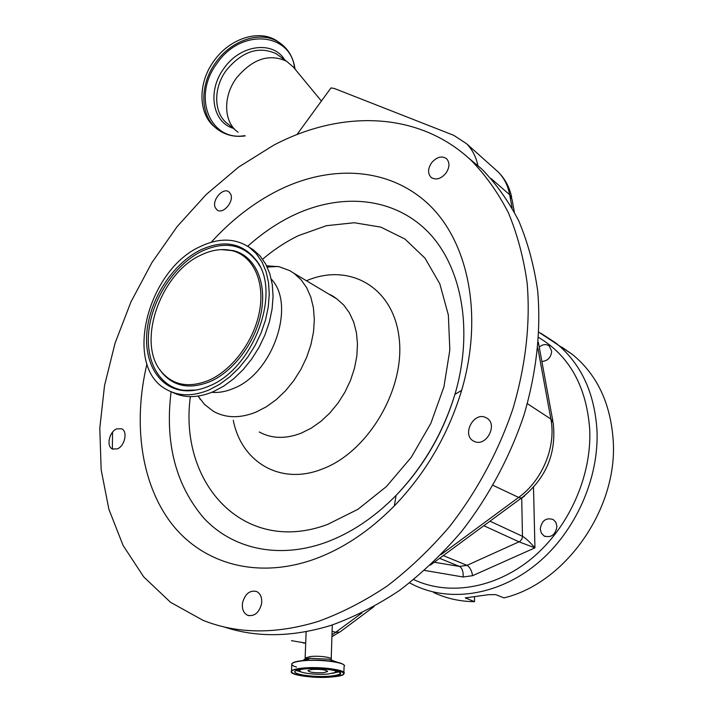 <?xml version="1.0" encoding="UTF-8"?>
<svg xmlns="http://www.w3.org/2000/svg" width="713" height="713" viewBox="0 0 713 713"><rect width="100%" height="100%" fill="white"/><g stroke="black" fill="none" stroke-linecap="round" stroke-linejoin="round"><path stroke-width="1.07" d="M539.233 347.124C542.709 344.227 546.024 343.826 549.197 345.903L551.702 351.233C551.015 357.516 547.736 360.938 541.88 361.482M540.267 528.984C541.72 520.535 546.033 517.38 553.208 519.536L555.873 522.388L556.924 526.426C555.516 534.857 551.238 538.039 544.09 535.98L541.336 533.101L540.267 528.984M561.675 347.035L572.227 354.316C596.95 374.423 610.613 403.175 613.207 440.589C617.939 508.503 565.552 583.323 503.975 597.886L495.669 594.615L488.485 594.695L465.348 597.886L474.528 601.692C459.823 601.496 446.151 598.421 433.522 592.476M474.493 596.968L474.528 601.692M489.991 521.185L522.486 536.301C525.606 538.101 529.759 541.951 534.946 547.851L472.594 575.685C471.676 570.471 469.814 567.031 467.006 565.356L443.263 555.596M533.511 487.22L534.946 547.851L519.109 541.871L483.833 525.722M434.235 562.254L459.52 566.434C462.211 568.109 463.414 571.63 463.138 576.995L424.547 570.427M521.711 498.022L522.477 536.791L521.827 539.188L519.92 541.408L467.006 565.356L459.52 566.434L439.582 558.315M525.133 495.196L522.13 497.87M296.947 134.597L330.984 87.895L334.495 88.546L453.709 135.31L466.516 143.669C472.184 149.373 475.981 156.655 477.915 165.514L477.995 165.906M223.9 626.87C256.386 637.743 292.063 637.253 330.948 625.408C354.165 617.066 377.025 605.399 399.538 590.426C421.543 573.653 442.113 554.135 461.249 531.871C488.565 496.863 510.107 456.676 524.162 414.52C536.595 371.651 541.096 330.422 537.682 290.833C534.055 265.503 527.736 242.17 518.725 220.816C508.36 200.825 495.927 183.464 481.444 168.714L468.343 157.796M112.547 432.149L112.36 448.949M273.534 145.283L238.659 167.056L206.28 194.444L177.136 226.6L151.851 262.687L130.996 301.822L115.078 343.096L104.544 385.537L99.793 428.139L101.166 469.787L108.902 509.323L123.108 545.481L143.741 576.924L170.55 602.316L203 620.319C237.349 634.026 275.744 634.401 318.185 621.442C341.545 612.975 364.566 601.148 387.257 585.97C409.44 568.983 430.189 549.224 449.502 526.684C477.104 491.257 498.895 450.607 513.173 408.005C525.811 364.682 530.472 323.051 527.157 283.114C523.574 257.58 517.29 234.069 508.298 212.572C497.932 192.465 485.5 175.006 470.981 160.211C418.21 110.791 340.52 109.847 273.534 145.283M230.647 194.061L228.962 191.904C223.107 186.949 211.556 200.291 215.281 207.661L217.046 209.925C222.902 214.818 234.461 201.378 230.647 194.061M445.955 173.179C449.707 167.386 449.921 162.564 446.596 158.714C441.766 155.532 436.757 156.896 431.57 162.814C427.791 168.642 427.604 173.482 431.017 177.332C435.803 180.434 440.786 179.052 445.955 173.179M474.822 441.677C486.337 446.659 497.852 424.895 487.193 418.308L485.027 417.203C473.37 412.426 462.122 434.27 472.933 440.723L474.822 441.677M242.554 602.743C241.769 608.929 243.454 613.118 247.634 615.301C254.354 616.674 258.997 612.886 261.537 603.938C262.295 597.824 260.637 593.679 256.573 591.487C249.817 590.016 245.147 593.76 242.554 602.743M116.709 428.861C109.285 431.641 106.077 446.365 112.387 448.958L117.288 448.905C124.739 446.186 127.966 431.427 121.727 428.807L116.709 428.861M146.94 363.986C133.019 422.39 140.604 482.46 170.924 522.781C201.36 562.726 254.969 579.526 312.41 559.874C341.572 549.661 368.879 531.675 394.334 505.909C425.786 473.12 448.227 434.6 461.65 390.341C483.637 315.422 468.352 242.215 428.887 204.586C389.173 166.94 330.36 164.248 277.785 190.612C253.365 203.036 231.164 220.264 211.191 242.286M198.098 396.098L204.56 404.467L213.543 411.401C225.896 418.201 240.023 418.451 255.914 412.159L266.216 406.865L276.154 399.717L285.432 390.893L293.783 380.644L300.957 369.281L306.742 357.115L310.966 344.513L313.515 331.848L314.326 319.477L313.408 307.766L310.797 297.027L306.581 287.553L300.922 279.585L293.979 273.302L289.71 270.637L279.131 266.715L266.609 265.797M211.814 392.302C218.731 392.925 225.932 391.642 233.418 388.469C272.963 373.523 296.216 304.808 271.288 279.095M172.02 392.132C184.061 398.228 197.795 398.086 213.196 391.722L223.606 386.205L233.677 378.79L243.106 369.682L251.636 359.129L258.979 347.445L264.951 334.958L269.354 322.053L272.081 309.112L273.061 296.492L272.286 284.567L269.808 273.658L265.699 264.06L260.12 256.02L253.24 249.719L248.543 246.832M200.291 246.564C147.136 270.129 122.805 366.963 166.699 389.61C178.981 396.419 193.161 396.508 209.221 389.868L219.649 384.325L229.738 376.883L239.194 367.739L247.732 357.151L255.111 345.431L261.092 332.909L265.521 319.968L268.266 306.982L269.264 294.335L268.507 282.384L266.029 271.448L261.938 261.84L256.359 253.783L249.479 247.482C235.245 238.008 218.846 237.705 200.291 246.564M200.505 249.969C174.275 262.919 151.967 295.663 147.413 327.597C142.76 359.512 156.958 386.954 182.038 390.439C190.567 391.589 199.551 390.136 208.989 386.098C252.821 369.227 281.368 293.899 257.161 261.466C243.267 242.946 224.381 239.113 200.505 249.969M208.633 380.403C232.794 369.976 254.773 339.86 259.737 310.084C264.817 280.271 252.527 255.477 231.832 250.602C222.01 248.356 211.681 249.871 200.825 255.138C160.363 273.32 136.219 342.677 161.316 371.66C172.992 385.323 188.767 388.237 208.633 380.403M306.037 631.665L306.109 632.591M300.61 669.471L299.594 670.675C299.727 673.179 317.633 675.184 328.47 673.945L334.923 672.555L335.885 671.548L334.941 670.487M311.804 669.48L307.954 670.532C309.121 672.332 314.344 673.036 323.604 672.644L327.517 671.575C326.34 669.774 321.1 669.079 311.804 669.48M321.394 101.05L293.293 67.013L286.501 61.184C269.086 53.315 252.411 58.938 236.458 78.029C222.581 96.692 223.713 122.458 238.071 132.217M279.398 42.593L275.788 40.178C258.177 29.376 229.426 38.68 213.918 60.988C197.02 83.822 198.41 115.337 215.736 127.805M413.754 579.598C448.504 596.095 495.196 588.769 531.996 558.252C568.751 527.709 591.674 476.382 589.749 429.886C586.639 386.785 569.607 355.983 538.663 337.481M472.594 575.685L463.138 576.995M540.971 333.31L555.962 343.087C580.854 363.354 594.526 392.48 596.995 430.474C599.08 478.628 575.382 531.845 537.29 563.466C499.145 595.079 450.759 602.592 414.77 585.498L409.619 582.886M466.07 597.583L466.079 598.501M512.121 208L509.688 194.747C507.923 185.505 504.091 177.92 498.2 171.993L495.214 169.329M491.079 178.553L509.688 194.747L512.041 199.471L514.358 212.073M171.084 391.758C164.792 443.031 175.746 485.196 203.945 518.262C232.135 548.386 277.134 559.331 324.192 542.976C349.869 533.841 373.835 517.995 396.08 495.419C423.558 466.739 443.174 433.058 454.93 394.378C474.198 328.889 461.168 264.282 426.436 230.317C391.508 196.351 339.156 192.938 292.036 215.941C276.35 223.668 261.573 233.775 247.705 246.279M190.353 396.624C178.633 482.995 243.445 555.792 327.525 524.456L357.926 509.323L386.428 486.542L411.258 457.318L430.821 423.406L443.923 386.883L449.832 350.021L448.361 315.021L439.832 283.872L424.993 258.159L404.922 239.024L380.894 227.144L354.272 222.741L326.411 225.7L298.613 235.575C285.993 241.671 273.997 249.541 262.634 259.202M233.276 420.287C241.279 461.855 280.111 485.705 321.991 469.136C368.22 452.202 405.537 388.656 399.102 337.81C393.318 286.715 348.933 262.455 306.456 280.744M259.265 431.989C271.573 438.718 285.521 439.119 301.118 433.192L311.207 428.165L320.912 421.347L329.941 412.898L338.042 403.059L344.958 392.123L350.493 380.394L354.486 368.229L356.839 355.965L357.48 343.978L356.42 332.597L353.701 322.142L349.423 312.882L343.737 305.057L336.803 298.863L331.09 295.458M259.657 265.789L257.803 262.687C244.051 244.345 225.353 240.539 201.708 251.261C175.746 264.068 153.651 296.474 149.169 328.078C144.57 359.673 158.651 386.829 183.491 390.278L194.123 390.376M159.837 369.673L162.092 372.801C173.892 386.606 189.818 389.565 209.889 381.669C234.31 371.152 256.511 340.734 261.511 310.663C266.626 280.557 254.193 255.521 233.276 250.593L223.187 249.568M291.474 640.666L305.699 643.081M331.973 634.837L335.698 632.288L332.08 631.308M332.089 660.372L328.8 659.186L331.652 660.185L331.197 659.454C333.301 657.466 318.978 655.47 310.253 656.566L305.128 658.028L306.661 659.614M344.022 665.202C343.425 664.142 341.197 663.161 337.338 662.261L328.8 659.186L309.353 658.313C305.752 658.732 303.827 659.365 303.56 660.193M344.263 665.63C343.933 664.373 341.625 663.25 337.338 662.261C327.481 660.265 316.483 659.668 304.326 660.461L302.098 660.675C296.323 661.343 292.936 662.315 291.929 663.607M291.822 663.794C291.385 664.935 292.945 666.022 296.519 667.065M343.898 672.519L344.067 666.566C348.292 662.698 319.486 658.741 301.973 660.906C296.341 661.557 292.954 662.502 291.822 663.741L291.769 665.069M333.14 676.833C339.112 676.245 342.686 675.22 343.862 673.749C348.096 669.979 319.237 666.094 301.688 668.197C296.047 668.83 292.66 669.748 291.528 670.96L291.287 671.922M301.849 668.518C274.362 671.272 307.535 679.756 333.087 676.833C361.019 674.391 328.72 665.443 301.849 668.518M303.809 669.044C279.665 671.441 308.729 678.91 331.224 676.334C355.707 674.177 327.32 666.343 303.809 669.044C294.095 670.523 297.686 670.372 296.073 670.683M295.342 671.102L295.235 671.191C291.653 674.498 316.117 677.742 331.073 676.022C336.126 675.487 339.156 674.676 340.154 673.58L340.351 672.894M296.367 670.559L302.758 672.448M332.579 673.313L339.049 671.824M373.995 606.62L339.816 632.101L335.698 632.288L362.035 612.877M441.071 554.607L518.636 497.424L493.093 485.366M537.825 348.015L550.873 419.048L553.181 422.836C556.568 452.746 546.497 477.434 522.968 496.899L521.426 498.075L518.636 497.424C542.495 480.286 556.309 446.445 550.873 419.048L527.379 403.683M279.959 56.452L276.118 53.68C258.748 45.801 242.153 51.318 226.351 70.248C212.608 88.751 213.847 114.383 228.187 124.142L235.851 130.408M284.71 59.892C273.293 40.409 240.308 44.438 223.909 68.421C206.993 90.961 212.581 122.413 233.294 128.313M294.638 68.644C291.225 32.62 241.181 27.557 217.028 63.359C191.53 96.977 210.513 141.816 244.612 135.657M281.822 44.349L277.749 41.577C260.138 30.775 231.351 40.106 215.807 62.45C198.749 85.489 200.3 117.297 217.937 129.606C225.771 135.256 234.889 137.351 245.29 135.889M544.09 535.98L545.178 536.506M572.227 354.316L538.939 332.276M524.269 496.382L524.955 495.339M466.516 143.669L498.2 171.993C505.241 179.043 509.742 187.564 511.693 197.528M217.643 210.282L217.046 209.925M431.748 177.893L431.017 177.332M474.457 441.534L472.933 440.723M394.334 505.909L396.08 495.419C423.433 466.596 443.049 432.916 454.93 394.378L461.65 390.341M329.112 294.273C331.082 294.915 333.648 296.448 336.803 298.863L293.979 273.302M198.312 396.071L200.38 399.538M259.808 266.092L257.161 261.466M221.297 249.603L231.832 250.602M161.316 371.66L159.676 369.45M182.038 390.439L196.333 390.02M253.24 249.719L249.479 247.482M267.232 267.081L277.892 266.466M113.18 449.27L112.387 448.958M249.015 615.711L247.634 615.301M481.444 168.714L470.981 160.211M306.144 631.647L305.128 658.028L305.369 658.75L310.583 658.188L302.089 660.675C296.403 661.299 292.981 662.324 291.822 663.741L291.528 670.96C287.482 675.229 315.618 678.731 333.096 676.833M340.181 672.617L340.154 673.58C344.201 670.906 319.085 667.101 303.872 669.035M335.841 671.298L336.197 670.799M299.594 670.675L299.014 669.783M327.534 671.111L327.517 671.575M308.408 658.411L308.337 660.211M332.285 624.971L331.224 658.803M338.951 632.431L331.91 636.736M305.699 643.144L303.248 643.028M430.42 565.061L521.355 498.084M552.878 421.214L538.333 342.231M279.924 56.434L286.501 61.184M275.788 40.178L277.749 41.577C287.517 47.539 293.284 56.728 295.039 69.134"/></g></svg>
